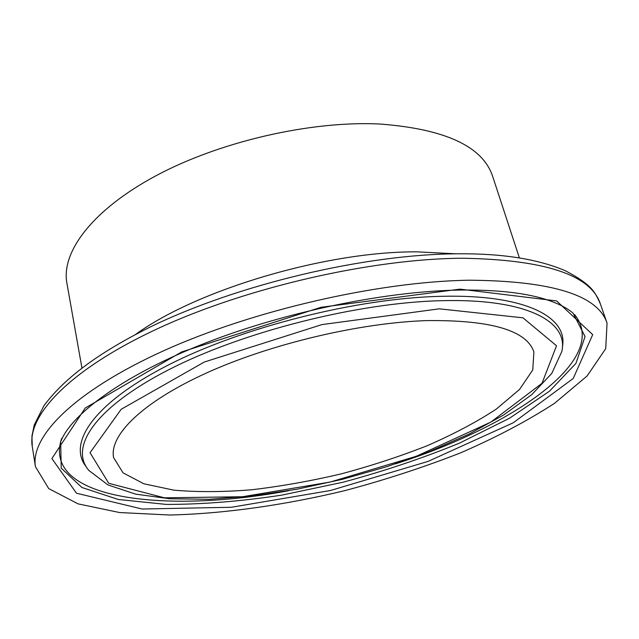 <?xml version="1.0" encoding="UTF-8"?>
<svg xmlns="http://www.w3.org/2000/svg" width="639" height="639" viewBox="0 0 639 639"><rect width="100%" height="100%" fill="white"/><g stroke="black" fill="none" stroke-linecap="round" stroke-linejoin="round"><path stroke-width="0.96" d="M469.306 280.209C551.88 280.841 597.792 295.13 607.05 323.07L605.716 348.67L587.089 376.004L554.564 403.297C527.239 421.021 495.896 437.547 460.535 452.875C423.697 467.285 385.277 479.841 345.268 490.52C284.93 505.066 224.569 513.692 169.894 515.018L119.605 512.55L78.046 503.859L48.708 488.579L35.441 466.654C30.161 436.733 73.868 391.467 163.36 350.899C252.605 310.402 378.544 281.503 469.306 280.209M81.896 367.784L66.887 283.085C61.088 252.078 92.312 209.808 156.156 175.653C219.872 141.554 310.458 120.707 379.438 123.99C444.84 128.886 482.565 146.275 492.589 176.156L519.387 257.9M426.988 320.594C491.016 319.923 526.648 330.387 533.9 351.985L532.75 369.973L519.563 389.423L496.239 409.144C476.422 422.107 453.418 434.288 427.227 445.702C399.814 456.478 371.099 465.879 341.098 473.898C310.858 481.007 281.12 486.295 251.862 489.754C223.386 492.07 197.355 492.206 173.768 490.145L143.887 483.787L123.079 472.876L113.574 457.564C109.229 435.399 141.826 402.434 206.038 373.192C270.113 344.006 359.877 322.711 426.988 320.594M462.516 258.236C544.763 259.674 590.7 274.866 600.325 303.805C595.197 293.229 593.711 285.681 565.523 270.832C538.286 259.146 502.677 253.467 458.69 253.795C365.804 254.018 237.78 284.291 150.133 327.048C101.01 351.586 65.681 376.491 43.939 405.717L34.266 424.903L31.95 435.974L32.262 446.493C26.822 415.486 70.026 369.158 158.72 328.174C247.173 287.262 372.146 258.699 462.516 258.236M455.895 253.819L417.115 251.846C326.601 251.215 197.403 289.587 135.923 334.189M439.32 308.829L522.958 317.815L556.513 345.763L542.024 383.288L490.952 422.044L416.396 456.246L330.051 482.078L242.437 496.743L164.423 497.821L108.742 483.3L90.051 452.716L121.186 409.279L204.32 362.025L321.888 324.604L439.32 308.829M441.669 300.689C526.967 298.357 568.95 321.856 561.793 351.586L551.753 373.464L531.728 394.654L503.684 414.951L469.242 433.993L429.935 451.326L387.218 466.558L342.448 479.306L296.975 489.226L252.125 495.992L209.296 499.283L169.95 498.779L135.644 494.147L107.983 484.937L88.797 470.392C69.212 447.5 94.396 407.882 168.56 369.821C242.389 331.801 358 302.527 441.669 300.689M86.153 466.686C67.383 443.306 93.438 403.329 168.001 365.188C242.253 327.112 357.752 298.006 441.421 296.32C526.193 294.148 568.51 317.463 562.376 347.065M574.549 314.54C611.259 359.613 510.617 427.339 395.365 463.898M288.676 490.712C166.076 513.836 41.184 499.762 61.663 438.37M573.135 313.238L585.036 336.577L575.947 363.383L549.476 391.212L509.539 418.21L459.76 443.003C422.874 458.139 384.007 471.199 343.175 482.189L281.823 495.121C241.079 501.319 202.579 504.419 166.332 504.419L118.375 499.498L81.896 487.477L61.216 468.155L60.681 441.956C69.867 416.149 119.757 377.21 199.727 345.284C279.491 313.262 381.731 291.648 457.356 290.098C493.931 289.539 522.902 292.486 544.26 298.94C557.24 302.966 566.865 307.734 573.135 313.238M459.96 289.132L556.601 300.921L592.704 334.644L573.215 378.496L513.181 422.81L428.034 461.414L330.491 490.496L231.422 507.262L142.114 509.019L76.48 493.212L51.879 458.578L85.219 408.033L181.636 351.953L320.994 307.303L459.96 289.132M607.05 323.07L600.325 303.805M35.441 466.654L32.262 446.493"/></g></svg>
